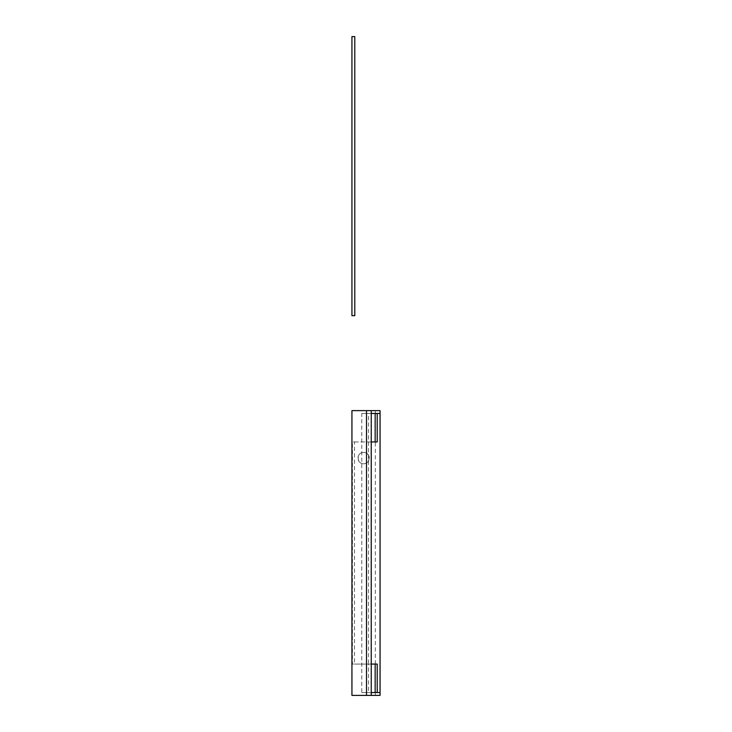 <?xml version="1.0" encoding="UTF-8"?>
<svg xmlns="http://www.w3.org/2000/svg" width="732" height="732" viewBox="0 0 732 732"><rect width="100%" height="100%" fill="white"/><g stroke="black" fill="none" stroke-linecap="round" stroke-linejoin="round"><path stroke-width="0.55" stroke-dasharray="3.66 2.75" d="M363.63 463.777C356.402 463.832 356.402 452.33 363.63 452.385C370.859 452.33 370.859 463.832 363.63 463.777A5.691 5.691 0 0 0 368.562 455.231A5.691 5.691 0 0 0 358.698 455.231A5.691 5.691 0 0 0 363.63 463.777M371.234 664.07L368.535 664.07L368.535 692.554L361.773 692.554L361.773 413.461L368.535 413.461L368.535 664.07L352.431 664.07L352.431 441.945L354.489 441.945L354.489 664.07L352.431 664.07M380.054 692.554L368.535 692.554M371.234 441.945L352.431 441.945M380.054 413.461L368.535 413.461M371.234 692.554L361.773 692.554M371.234 413.461L361.773 413.461M377.209 441.945L354.489 441.945M377.209 664.07L354.489 664.07M380.054 410.615L351.936 410.615L351.936 695.4L380.054 695.4M351.936 36.6L351.936 315.684L354.782 315.684L354.782 36.6L351.936 36.6M375.315 410.615L375.315 695.4"/><path stroke-width="1.1" d="M375.159 692.554L375.159 664.07L371.234 664.07M377.209 413.461L377.209 441.945L371.234 441.945M375.159 441.945L375.159 413.461M371.234 413.461L380.054 413.461L380.064 410.615L371.234 410.615L371.234 695.4L351.936 695.4L351.936 410.615L366.503 410.615L366.503 695.4M375.159 664.07L377.209 664.07L377.209 692.554M380.054 413.461L380.054 692.554L371.234 692.554M380.054 692.554L380.064 695.4L371.234 695.4M371.234 410.615L366.503 410.615M351.936 315.684L354.782 315.684L354.782 36.6L351.936 36.6L351.936 315.684M380.064 410.615L380.064 695.4"/></g></svg>
